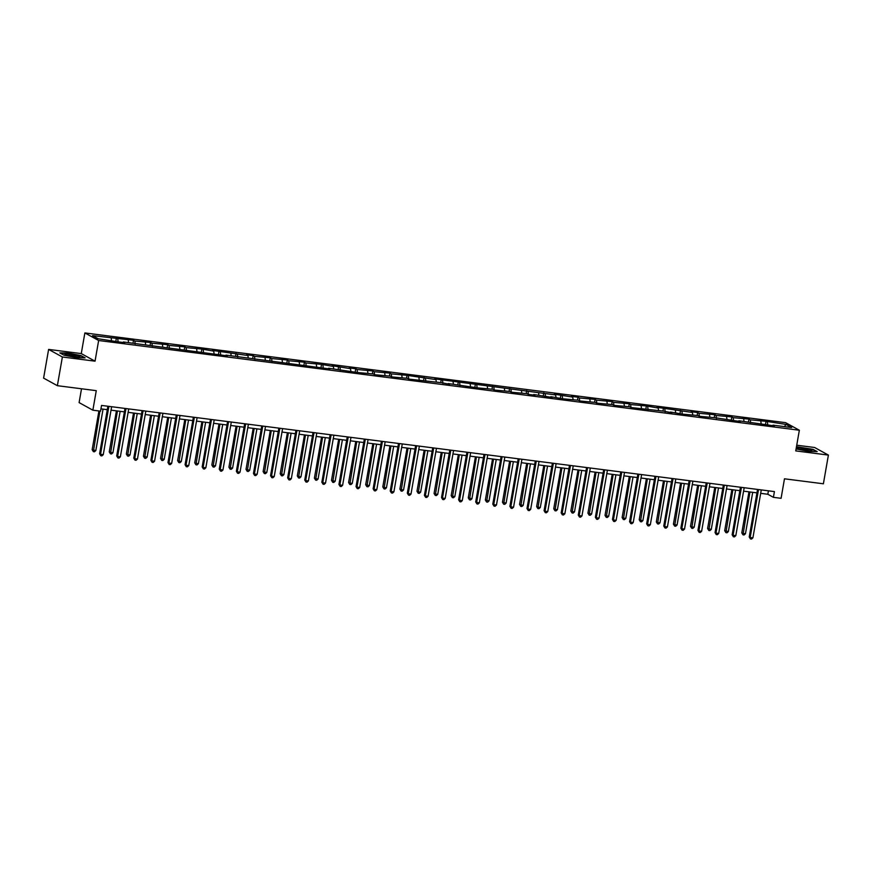 <?xml version="1.0" encoding="UTF-8"?>
<svg xmlns="http://www.w3.org/2000/svg" width="872" height="872" viewBox="0 0 872 872"><rect width="100%" height="100%" fill="white"/><g stroke="black" fill="none" stroke-linecap="round" stroke-linejoin="round"><path stroke-width="1.31" d="M81.51 388.781L79.101 402.602L92.868 410.189L100.542 411.17L101.534 405.425L774.412 491.59L773.409 497.334L781.083 498.315L784.484 478.804L823.386 483.786L828.4 455.086L814.633 447.5L796.736 445.211M48.614 349.41L43.6 378.11L57.367 385.686L62.381 356.986L95.037 361.172L98.645 340.505L84.867 332.93L81.27 353.596L48.614 349.41L62.381 356.986M98.645 340.505L799.352 430.234L785.585 422.658L84.867 332.93M786.021 424.424L766.03 421.296L750.291 419.857L748.939 419.105L733.199 417.666L731.837 416.914L716.108 415.475L714.746 414.723L699.006 413.284L697.654 412.532L691.071 411.693L692.433 412.445L656.878 407.311L658.24 408.063L646.359 405.971L630.62 404.532L629.268 403.78L613.528 402.341L612.166 401.589L596.437 400.15L595.075 399.398L579.335 397.959L577.983 397.207L571.4 396.368L572.762 397.12L554.309 394.177L555.671 394.929L434.638 378.851L436 379.603L407.017 375.32L391.288 373.881L389.926 373.129L374.186 371.69L372.835 370.938L357.095 369.499L355.732 368.747L349.16 367.908L350.511 368.66L332.058 365.717L333.42 366.469L321.539 364.376L305.8 362.937L304.448 362.185L288.708 360.746L287.346 359.994L271.617 358.555L270.255 357.803L254.515 356.365L253.163 355.613L246.58 354.773L247.942 355.525L212.387 350.391L213.749 351.144L201.868 349.051L186.128 347.612L184.777 346.86L169.037 345.421L167.675 344.669L151.946 343.23L150.584 342.478L134.844 341.039L133.492 340.287L92.541 335.622L98.198 338.739L118.189 341.868L124.761 342.707L123.41 341.966L227.341 355.852L225.979 355.1L329.91 368.987L328.559 368.235L357.531 372.518L373.271 373.957L374.622 374.709L390.362 376.148L391.724 376.9L407.464 378.339L408.815 379.091L441.646 382.721L449.581 384.312L448.23 383.56L477.202 387.844L492.942 389.283L494.293 390.035L510.033 391.474L511.395 392.226L527.135 393.664L528.487 394.417L535.059 395.256L533.708 394.504L552.161 397.447L550.799 396.695L562.68 398.787L578.419 400.226L579.771 400.978L595.511 402.417L596.873 403.169L612.613 404.608L613.964 405.36L629.704 406.799L631.066 407.551L663.897 411.181L671.832 412.772L670.47 412.02L682.351 414.113L698.091 415.552L699.442 416.304L715.182 417.743L740.208 421.525L738.857 420.773L774.401 425.907L773.05 425.155L791.678 427.542L786.021 424.424L784.364 426.604M117.753 338.848L118.134 341.835M128.271 340.2L128.576 342.631M134.844 341.039L135.225 344.026M145.362 342.391L145.679 344.811M151.946 343.23L152.317 346.217M162.465 344.571L162.77 347.002M169.037 345.421L169.419 348.408M179.556 346.762L179.872 349.192M186.128 347.612L186.51 350.599M196.658 348.953L196.963 351.383M203.231 349.792L203.612 352.779M213.749 351.144L214.054 353.574M220.322 351.983L220.703 354.969M230.851 353.334L231.156 355.765M237.424 354.174L237.805 357.16M247.942 355.525L248.248 357.956M254.515 356.365L254.897 359.351M265.034 357.716L265.35 360.136M271.617 358.555L271.988 361.542M282.136 359.896L282.441 362.327M288.708 360.746L289.09 363.733M299.227 362.087L299.532 364.518M305.8 362.937L306.181 365.913M316.329 364.278L316.634 366.709M322.902 365.117L323.283 368.104M333.42 366.469L333.725 368.9M339.993 367.308L340.374 370.295M350.511 368.66L350.827 371.091M357.095 369.499L357.466 372.486M367.613 370.851L367.919 373.271M374.186 371.69L374.568 374.677M384.705 373.042L385.021 375.461M391.288 373.881L391.659 376.868M401.807 375.222L402.112 377.652M408.379 376.072L408.761 379.058M418.898 377.413L419.203 379.843M425.471 378.252L425.852 381.238M436 379.603L436.305 382.034M442.573 380.443L442.954 383.429M453.091 381.794L453.396 384.225M459.664 382.634L460.045 385.62M470.182 383.985L470.499 386.416M476.766 384.825L477.137 387.811M487.285 386.176L487.59 388.596M493.857 387.015L494.239 390.002M504.376 388.356L504.692 390.787M510.959 389.206L511.33 392.193M521.478 390.547L521.783 392.978M528.051 391.397L528.432 394.384M538.569 392.738L538.874 395.169M545.142 393.577L545.523 396.564M555.671 394.929L555.976 397.36M562.244 395.768L562.625 398.755M572.762 397.12L573.067 399.55M579.335 397.959L579.717 400.946M589.854 399.311L590.17 401.741M596.437 400.15L596.808 403.137M606.956 401.502L607.261 403.921M613.528 402.341L613.91 405.327M624.047 403.682L624.363 406.112M630.62 404.532L631.001 407.518M641.149 405.872L641.454 408.303M647.722 406.712L648.103 409.698M658.24 408.063L658.545 410.494M664.813 408.903L665.194 411.889M675.342 410.254L675.647 412.685M681.915 411.094L682.296 414.08M692.433 412.445L692.739 414.876M699.006 413.284L699.388 416.271M709.525 414.636L709.841 417.056M716.108 415.475L716.479 418.462M726.627 416.816L726.932 419.247M733.199 417.666L733.581 420.653M743.718 419.007L744.023 421.438M750.291 419.857L750.672 422.844M760.82 421.198L761.125 423.629M767.393 422.037L767.774 425.024M92.868 410.189L96.269 390.667L57.367 385.686M799.352 430.234L795.744 450.9L828.4 455.086M760.678 493.345L767.829 494.261L773.409 497.334M100.934 408.859L107.3 409.677M111.027 410.156L124.391 411.867M128.13 412.347L141.482 414.058M145.221 414.538L158.584 416.238M162.323 416.718L175.675 418.429M179.414 418.909L192.777 420.62M196.516 421.1L209.869 422.811M213.607 423.291L226.971 425.002M230.699 425.482L244.062 427.193M247.801 427.672L261.153 429.384M264.892 429.852L278.255 431.564M281.994 432.043L295.346 433.755M299.085 434.234L312.449 435.946M316.187 436.425L329.54 438.136M333.278 438.616L346.642 440.327M350.37 440.807L363.733 442.518M367.472 442.998L380.824 444.709M384.563 445.178L397.926 446.889M401.665 447.369L415.018 449.08M418.756 449.56L432.12 451.271M435.858 451.751L449.211 453.462M452.95 453.941L466.313 455.653M470.041 456.132L483.404 457.844M487.143 458.312L500.495 460.024M504.234 460.503L517.597 462.215M521.336 462.694L534.689 464.405M538.427 464.885L551.791 466.596M555.519 467.076L568.882 468.787M572.621 469.267L585.973 470.978M589.712 471.458L603.075 473.169M606.814 473.638L620.166 475.349M623.905 475.829L637.269 477.54M641.007 478.02L654.36 479.731M658.098 480.21L671.462 481.922M675.19 482.401L688.553 484.113M692.292 484.592L705.644 486.303M709.383 486.783L722.746 488.483M726.485 488.963L739.838 490.674M743.576 491.154L756.94 492.865M111.18 338.009L111.485 340.44M768.428 490.827L767.829 494.261M766.03 421.296L765.529 424.195M748.939 419.105L748.427 422.004M731.837 416.914L731.336 419.814M714.746 414.723L714.244 417.623M697.654 412.532L697.142 415.432M680.552 410.352L680.051 413.241M663.461 408.161L662.949 411.061M646.359 405.971L645.858 408.87M629.268 403.78L628.756 406.679M612.166 401.589L611.664 404.488M595.075 399.398L594.573 402.297M577.983 397.207L577.471 400.106M560.881 395.027L560.38 397.926M543.79 392.836L543.278 395.735M526.688 390.645L526.187 393.545M509.597 388.454L509.095 391.354M492.495 386.263L491.993 389.163M475.404 384.072L474.902 386.972M458.312 381.892L457.8 384.781M441.21 379.702L440.709 382.601M424.119 377.511L423.607 380.41M407.017 375.32L406.516 378.219M389.926 373.129L389.424 376.028M372.835 370.938L372.322 373.837M355.732 368.747L355.231 371.646M338.641 366.567L338.129 369.466M321.539 364.376L321.038 367.276M304.448 362.185L303.936 365.085M287.346 359.994L286.844 362.894M270.255 357.803L269.753 360.703M253.163 355.613L252.651 358.512M236.061 353.433L235.56 356.321M218.97 351.242L218.458 354.141M201.868 349.051L201.367 351.95M184.777 346.86L184.265 349.759M167.675 344.669L167.173 347.568M150.584 342.478L150.082 345.377M133.492 340.287L132.98 343.187M116.39 338.107L115.889 340.996M796.092 448.917L808.671 451.402L817.184 451.609L813.031 449.331L796.474 446.737M95.037 361.172L81.27 353.596M63.972 355.166L76.627 357.651L85.129 357.869L80.976 355.591L68.332 353.095L59.83 352.877L63.972 355.166M757.539 489.432L749.233 536.978L750.171 537.49L758.531 489.563M752.907 537.839L751.544 539.07L750.454 538.929L750.171 537.49L752.907 537.839L761.278 489.911M750.454 538.929L749.233 536.978M748.961 491.841L741.799 532.879L742.726 533.392L745.462 533.74L752.7 492.32M749.953 491.972L743.009 534.841L741.799 532.879M745.462 533.74L744.11 534.972L743.009 534.841M797.117 447.892A7.63 0.948 9.9 0 0 797.117 448.273A7.63 0.948 9.9 0 0 804.322 450.29A7.63 0.948 9.9 0 0 811.799 450.835A7.63 0.948 9.9 0 0 811.865 450.802A7.63 0.948 9.9 0 0 805.957 448.655A7.63 0.948 9.9 0 0 797.117 447.892M796.419 447.031L812.726 449.56L816.432 451.598M809.358 450.922A5.777 0.719 9.9 0 0 804.431 449.68A5.777 0.719 9.9 0 0 799.384 449.178M74.861 356.931A7.63 0.948 9.9 0 0 79.744 357.084A7.63 0.948 9.9 0 0 77.521 355.765A7.63 0.948 9.9 0 0 70.022 354.272A7.63 0.948 9.9 0 0 65.062 354.523A7.63 0.948 9.9 0 0 74.861 356.931M77.303 357.171A5.777 0.719 9.9 0 0 70.425 355.645A5.777 0.719 9.9 0 0 67.329 355.438M60.397 353.193L68.419 353.389L80.682 355.809L84.388 357.847M740.437 487.241L732.142 534.787L733.069 535.299L741.44 487.372M735.815 535.648L734.453 536.88L733.352 536.749L733.069 535.299L735.815 535.648L744.176 487.721M733.352 536.749L732.142 534.787M723.346 485.05L715.051 532.596L715.977 533.108L724.338 485.181M718.713 533.457L717.351 534.7L716.261 534.558L715.977 533.108L718.713 533.457L727.085 485.53M716.261 534.558L715.051 532.596M731.859 489.661L724.697 530.688L728.371 531.549L735.597 490.129M732.862 489.781L725.918 532.65L724.697 530.688M728.371 531.549L727.008 532.792L725.918 532.65M714.768 487.47L707.606 528.497L711.279 529.369L718.506 487.949M715.759 487.59L708.816 530.459L707.606 528.497M711.279 529.369L709.917 530.601L708.816 530.459M706.244 482.87L697.949 530.405L698.886 530.917L707.247 482.99M701.622 531.277L700.26 532.509L699.159 532.367L698.886 530.917L701.622 531.277L709.982 483.35M699.159 532.367L697.949 530.405M689.153 480.679L680.858 528.225L681.784 528.737L690.155 480.799M684.52 529.086L683.168 530.318L682.067 530.176L681.784 528.737L684.52 529.086L692.891 481.159M682.067 530.176L680.858 528.225M672.061 478.488L663.756 526.034L664.693 526.546L673.053 478.619M667.429 526.895L666.066 528.127L664.976 527.985L664.693 526.546L667.429 526.895L675.789 478.968M664.976 527.985L663.756 526.034M697.665 485.279L690.504 526.317L691.442 526.83L694.177 527.178L701.404 485.759M698.668 485.41L691.725 528.269L690.504 526.317M694.177 527.178L692.815 528.41L691.725 528.269M680.574 483.088L673.413 524.127L674.339 524.639L677.086 524.988L684.313 483.568M681.577 483.219L674.623 526.078L673.413 524.127M677.086 524.988L675.724 526.219L674.623 526.078M663.483 480.897L656.322 521.936L657.248 522.448L659.984 522.797L667.211 481.377M664.475 481.028L657.532 523.887L656.322 521.936M659.984 522.797L658.622 524.028L657.532 523.887M646.381 478.706L639.22 519.745L640.157 520.257L642.893 520.606L650.12 479.186M647.384 478.837L640.429 521.696L639.22 519.745M642.893 520.606L641.53 521.838L640.429 521.696M629.29 476.515L622.128 517.554L623.055 518.066L625.791 518.415L633.028 476.995M630.282 476.646L623.338 519.516L622.128 517.554M625.791 518.415L624.439 519.647L623.338 519.516M612.188 474.335L605.026 515.363L605.964 515.875L608.7 516.224L615.926 474.815M613.19 474.455L606.247 517.325L605.026 515.363M608.7 516.224L607.337 517.467L606.247 517.325M595.096 472.144L587.935 513.172L591.608 514.044L598.835 472.624M596.088 472.275L589.145 515.134L587.935 513.172M591.608 514.044L590.246 515.276L589.145 515.134M578.005 469.954L570.833 510.992L571.77 511.504L574.506 511.853L581.733 470.433M578.997 470.084L572.054 512.943L570.833 510.992M574.506 511.853L573.144 513.085L572.054 512.943M560.903 467.763L553.742 508.801L554.668 509.313L557.415 509.662L564.642 468.242M561.906 467.893L554.952 510.752L553.742 508.801M557.415 509.662L556.053 510.894L554.952 510.752M543.812 465.572L536.651 506.61L537.577 507.123L540.313 507.471L547.551 466.051M544.804 465.703L537.861 508.561L536.651 506.61M540.313 507.471L538.951 508.703L537.861 508.561M526.71 463.381L519.548 504.419L520.486 504.932L523.222 505.28L530.448 463.86M527.713 463.512L520.758 506.381L519.548 504.419M523.222 505.28L521.859 506.512L520.758 506.381M509.619 461.201L502.457 502.228L506.12 503.09L513.357 461.67M510.611 461.321L503.667 504.19L502.457 502.228M506.12 503.09L504.768 504.332L503.667 504.19M492.517 459.01L485.355 500.038L489.029 500.91L496.255 459.49M493.519 459.13L486.576 502L485.355 500.038M489.029 500.91L487.666 502.141L486.576 502M475.425 456.819L468.264 497.858L471.937 498.719L479.164 457.299M476.417 456.95L469.474 499.809L468.264 497.858M471.937 498.719L470.575 499.95L469.474 499.809M458.334 454.628L451.173 495.667L452.099 496.179L454.835 496.528L462.062 455.108M459.326 454.759L452.383 497.618L451.173 495.667M454.835 496.528L453.473 497.759L452.383 497.618M441.232 452.437L434.071 493.476L434.997 493.988L437.744 494.337L444.971 452.917M442.235 452.568L435.281 495.427L434.071 493.476M437.744 494.337L436.382 495.569L435.281 495.427M424.141 450.246L416.98 491.285L417.906 491.797L420.642 492.146L427.88 450.726M425.133 450.377L418.189 493.236L416.98 491.285M420.642 492.146L419.279 493.378L418.189 493.236M407.039 448.055L399.877 489.094L400.815 489.606L403.551 489.955L410.777 448.535M408.042 448.186L401.098 491.056L399.877 489.094M403.551 489.955L402.188 491.187L401.098 491.056M389.948 445.875L382.786 486.903L383.713 487.415L386.46 487.764L393.686 446.355M390.939 445.995L383.996 488.865L382.786 486.903M386.46 487.764L385.097 489.007L383.996 488.865M654.959 476.297L646.664 523.843L647.591 524.355L655.962 476.428M650.338 524.704L648.975 525.936L647.874 525.794L647.591 524.355L650.338 524.704L658.698 476.777M647.874 525.794L646.664 523.843M637.868 474.106L629.562 521.652L630.5 522.165L638.86 474.237M633.236 522.513L631.873 523.745L630.783 523.603L630.5 522.165L633.236 522.513L641.607 474.586M630.783 523.603L629.562 521.652M620.766 471.916L612.471 519.461L613.398 519.974L621.769 472.046M616.144 520.322L614.782 521.554L613.681 521.423L613.398 519.974L616.144 520.322L624.505 472.395M613.681 521.423L612.471 519.461M603.675 469.736L595.38 517.27L596.306 517.783L604.667 469.855M599.042 518.132L597.68 519.374L596.59 519.232L596.306 517.783L599.042 518.132L607.413 470.204M596.59 519.232L595.38 517.27M586.573 467.545L578.278 515.08L579.215 515.592L587.575 467.665M581.951 515.952L580.589 517.183L579.488 517.042L579.215 515.592L581.951 515.952L590.311 468.024M579.488 517.042L578.278 515.08M569.481 465.354L561.187 512.9L562.113 513.412L570.484 465.485M564.849 513.761L563.497 514.992L562.396 514.851L562.113 513.412L564.849 513.761L573.22 465.833M562.396 514.851L561.187 512.9M552.39 463.163L544.084 510.709L545.022 511.221L553.382 463.294M547.758 511.57L546.395 512.801L545.305 512.66L545.022 511.221L547.758 511.57L556.118 463.642M545.305 512.66L544.084 510.709M535.288 460.972L526.993 508.518L527.92 509.03L536.291 461.103M530.667 509.379L529.304 510.611L528.203 510.469L527.92 509.03L530.667 509.379L539.027 461.452M528.203 510.469L526.993 508.518M518.197 458.781L509.902 506.327L510.829 506.839L519.189 458.912M513.564 507.188L512.202 508.42L511.112 508.289L510.829 506.839L513.564 507.188L521.936 459.261M511.112 508.289L509.902 506.327M501.095 456.59L492.8 504.136L493.726 504.648L502.098 456.721M496.473 504.997L495.111 506.24L494.01 506.098L493.726 504.648L496.473 504.997L504.834 457.07M494.01 506.098L492.8 504.136M484.004 454.41L475.709 501.945L476.635 502.457L484.996 454.53M479.371 502.817L478.009 504.049L476.919 503.907L476.635 502.457L479.371 502.817L487.742 454.879M476.919 503.907L475.709 501.945M466.912 452.219L458.607 499.765L459.544 500.266L467.904 452.339M462.28 500.626L460.917 501.858L459.827 501.716L459.544 500.266L462.28 500.626L470.64 452.699M459.827 501.716L458.607 499.765M449.81 450.028L441.515 497.574L442.442 498.086L450.813 450.159M445.189 498.435L443.826 499.667L442.725 499.525L442.442 498.086L445.189 498.435L453.549 450.508M442.725 499.525L441.515 497.574M432.719 447.837L424.413 495.383L425.351 495.896L433.711 447.968M428.087 496.244L426.724 497.476L425.634 497.334L425.351 495.896L428.087 496.244L436.458 448.317M425.634 497.334L424.413 495.383M415.617 445.647L407.322 493.192L408.249 493.705L416.62 445.777M410.995 494.053L409.633 495.285L408.532 495.143L408.249 493.705L410.995 494.053L419.356 446.126M408.532 495.143L407.322 493.192M398.526 443.456L390.231 491.001L391.157 491.514L399.518 443.586M393.893 491.863L392.531 493.094L391.441 492.963L391.157 491.514L393.893 491.863L402.265 443.935M391.441 492.963L390.231 491.001M381.424 441.265L373.129 488.811L374.055 489.323L382.427 441.396M376.802 489.672L375.44 490.914L374.339 490.773L374.055 489.323L376.802 489.672L385.162 441.744M374.339 490.773L373.129 488.811M364.333 439.085L356.038 486.62L356.964 487.132L365.324 439.205M359.7 487.492L358.348 488.723L357.248 488.582L356.964 487.132L359.7 487.492L368.071 439.564M357.248 488.582L356.038 486.62M347.241 436.894L338.935 484.44L339.873 484.952L348.233 437.025M342.609 485.301L341.246 486.532L340.156 486.391L339.873 484.952L342.609 485.301L350.969 437.373M340.156 486.391L338.935 484.44M330.139 434.703L321.844 482.249L322.771 482.761L331.142 434.834M325.518 483.11L324.155 484.342L323.054 484.2L322.771 482.761L325.518 483.11L333.878 435.183M323.054 484.2L321.844 482.249M372.845 443.685L365.684 484.712L369.357 485.584L376.584 444.164M373.848 443.804L366.905 486.674L365.684 484.712M369.357 485.584L367.995 486.816L366.905 486.674M355.754 441.494L348.593 482.532L349.519 483.044L352.266 483.393L359.493 441.973M356.757 441.624L349.803 484.483L348.593 482.532M352.266 483.393L350.904 484.625L349.803 484.483M338.663 439.303L331.502 480.341L332.428 480.853L335.164 481.202L342.391 439.782M339.655 439.433L332.712 482.292L331.502 480.341M335.164 481.202L333.802 482.434L332.712 482.292M321.561 437.112L314.4 478.15L315.326 478.663L318.073 479.011L325.3 437.591M322.564 437.243L315.61 480.101L314.4 478.15M318.073 479.011L316.71 480.243L315.61 480.101M313.048 432.512L304.742 480.058L305.68 480.57L314.04 432.643M308.416 480.919L307.053 482.151L305.963 482.009L305.68 480.57L308.416 480.919L316.787 432.992M305.963 482.009L304.742 480.058M295.946 430.321L287.651 477.867L288.578 478.379L296.949 430.452M291.324 478.728L289.962 479.96L288.861 479.818L288.578 478.379L291.324 478.728L299.685 430.801M288.861 479.818L287.651 477.867M278.855 428.13L270.56 475.676L271.486 476.188L279.847 428.261M274.222 476.537L272.86 477.78L271.77 477.638L271.486 476.188L274.222 476.537L282.593 428.61M271.77 477.638L270.56 475.676M261.753 425.95L253.458 473.485L254.395 473.997L262.755 426.07M257.131 474.346L255.769 475.589L254.668 475.447L254.395 473.997L257.131 474.346L265.491 426.419M254.668 475.447L253.458 473.485M244.661 423.759L236.367 471.294L237.293 471.807L245.664 423.879M240.029 472.166L238.677 473.398L237.576 473.256L237.293 471.807L240.029 472.166L248.4 424.239M237.576 473.256L236.367 471.294M227.57 421.568L219.264 469.114L220.202 469.627L228.562 421.699M222.938 469.975L221.575 471.207L220.485 471.065L220.202 469.627L222.938 469.975L231.298 422.048M220.485 471.065L219.264 469.114M210.468 419.378L202.173 466.923L203.1 467.436L211.471 419.508M205.847 467.784L204.484 469.016L203.383 468.874L203.1 467.436L205.847 467.784L214.207 419.857M203.383 468.874L202.173 466.923M193.377 417.187L185.071 464.732L186.009 465.245L194.369 417.317M188.744 465.594L187.382 466.825L186.292 466.684L186.009 465.245L188.744 465.594L197.116 417.666M186.292 466.684L185.071 464.732M304.47 434.921L297.308 475.959L298.235 476.472L300.971 476.821L308.208 435.401M305.462 435.052L298.518 477.911L297.308 475.959M300.971 476.821L299.619 478.052L298.518 477.911M287.368 432.741L280.206 473.769L283.88 474.63L291.106 433.21M288.37 432.861L281.427 475.731L280.206 473.769M283.88 474.63L282.517 475.872L281.427 475.731M270.276 430.55L263.115 471.578L264.042 472.09L266.788 472.439L274.015 431.03M271.268 430.67L264.325 473.54L263.115 471.578M266.788 472.439L265.426 473.681L264.325 473.54M253.174 428.359L246.013 469.387L249.686 470.259L256.913 428.839M254.177 428.49L247.234 471.349L246.013 469.387M249.686 470.259L248.324 471.49L247.234 471.349M236.083 426.168L228.922 467.207L229.848 467.719L232.595 468.068L239.822 426.648M237.086 426.299L230.132 469.158L228.922 467.207M232.595 468.068L231.233 469.3L230.132 469.158M218.992 423.977L211.831 465.016L212.757 465.528L215.493 465.877L222.72 424.457M219.984 424.108L213.041 466.967L211.831 465.016M215.493 465.877L214.131 467.109L213.041 466.967M201.89 421.786L194.729 462.825L195.666 463.337L198.402 463.686L205.629 422.266M202.893 421.917L195.938 464.776L194.729 462.825M198.402 463.686L197.039 464.918L195.938 464.776M184.799 419.596L177.637 460.634L178.564 461.146L181.3 461.495L188.537 420.075M185.791 419.726L178.847 462.596L177.637 460.634M181.3 461.495L179.948 462.727L178.847 462.596M176.275 414.996L167.98 462.542L168.906 463.054L177.278 415.127M171.653 463.403L170.291 464.634L169.19 464.504L168.906 463.054L171.653 463.403L180.014 415.475M169.19 464.504L167.98 462.542M167.697 417.416L160.535 458.443L164.209 459.304L171.435 417.884M168.699 417.535L161.756 460.405L160.535 458.443M164.209 459.304L162.846 460.547L161.756 460.405M159.184 412.805L150.889 460.351L151.815 460.863L160.175 412.936M154.551 461.212L153.189 462.454L152.099 462.313L151.815 460.863L154.551 461.212L162.922 413.284M152.099 462.313L150.889 460.351M150.605 415.225L143.444 456.252L147.117 457.124L154.344 415.704M151.597 415.345L144.654 458.214L143.444 456.252M147.117 457.124L145.755 458.356L144.654 458.214M142.082 410.625L133.787 458.16L134.724 458.672L143.084 410.745M137.46 459.032L136.097 460.263L134.996 460.122L134.724 458.672L137.46 459.032L145.82 411.104M134.996 460.122L133.787 458.16M133.514 413.034L126.342 454.072L127.279 454.585L130.015 454.933L137.242 413.513M134.506 413.165L127.563 456.023L126.342 454.072M130.015 454.933L128.653 456.165L127.563 456.023M124.99 408.434L116.695 455.98L117.622 456.492L125.993 408.554M120.358 456.841L119.006 458.073L117.905 457.931L117.622 456.492L120.358 456.841L128.729 408.913M117.905 457.931L116.695 455.98M116.412 410.843L109.251 451.881L110.177 452.394L112.924 452.742L120.151 411.322M117.415 410.974L110.461 453.832L109.251 451.881M112.924 452.742L111.561 453.974L110.461 453.832M107.899 406.243L99.593 453.789L100.531 454.301L108.891 406.374M103.267 454.65L101.904 455.882L100.814 455.74L100.531 454.301L103.267 454.65L111.627 406.723M100.814 455.74L99.593 453.789M98.918 410.963L92.16 449.69L95.822 450.552L103.059 409.132M99.909 411.083L93.369 451.642L92.16 449.69M95.822 450.552L94.459 451.783L93.369 451.642"/></g></svg>
